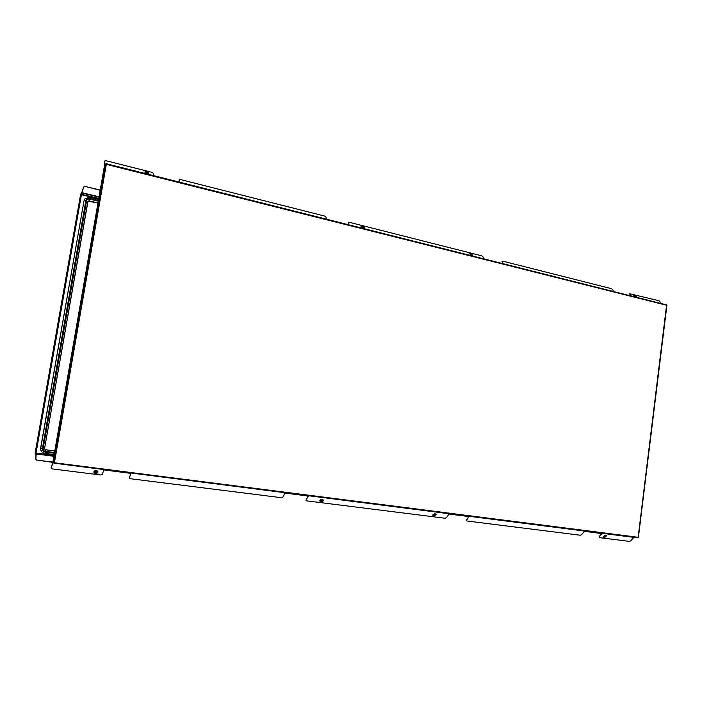 <?xml version="1.0" encoding="UTF-8"?>
<svg xmlns="http://www.w3.org/2000/svg" width="702" height="702" viewBox="0 0 702 702"><rect width="100%" height="100%" fill="white"/><g stroke="black" fill="none" stroke-linecap="round" stroke-linejoin="round"><path stroke-width="1.05" d="M638.223 537.574L52.878 462.662L51.149 468.058L52.211 468.901L100.755 475L102.29 474.35L103.914 469.928L131.046 473.394L129.291 477.974L130.239 478.703L281.344 497.683L282.809 497.086L284.977 493.067L308.301 496.051L306.063 500.017L306.704 500.868L445.059 518.243L446.446 517.699L449.017 514.031L469.129 516.602L466.514 520.226L466.944 520.989L580.256 535.222L581.581 534.713L584.424 531.344L602.062 533.599L599.192 536.933L599.464 537.635L629.352 541.391L630.65 540.9L633.809 537.363M52.869 462.346L51.193 467.602M601.754 533.555L599.078 536.67M468.866 516.575L466.426 519.945M305.993 500.219L308.09 496.024M129.308 477.816L130.923 473.376M106.028 163.671L666.602 304.905L638.153 537.284L53.413 462.627L105.405 163.961L106.318 164.365L54.466 462.399L53.8 462.679M104.554 165.207L104.589 161.179M326.518 219.208L325.903 216.971L324.701 216.076L180.274 179.51L179.194 179.73L179.256 182.099M483.836 258.854L482.862 256.678L481.704 255.826L348.991 222.227L348.043 222.903L348.596 224.772M502.843 263.636L502.106 261.407M630.747 295.867L629.799 293.664M629.65 293.743L659.09 300.737L661.512 303.624M629.826 293.506L629.694 294.094M631.124 295.963L629.869 293.857M501.974 261.513L502.729 261.153L611.767 288.759L614.118 291.681M502.141 261.241L501.991 261.82M503.167 263.724L502.158 261.548M348.183 222.604L348.85 224.833M179.177 179.861L179.396 182.134M153.519 175.614L153.369 173.341L152.141 172.385L105.87 160.67L104.545 161.355M104.651 164.882L104.642 161.012M638.372 537.53L666.9 305.326L106.318 164.365L105.976 163.627L105.835 164.066M105.405 163.961L104.598 164.952L52.817 462.32L53.413 462.627M54.291 462.451L53.852 462.679M637.907 537.881L53.817 463.136M144.875 172.025L144.849 172.218C146.025 173.833 147.341 174.236 148.806 173.42L148.833 173.227C147.657 171.613 146.341 171.209 144.875 172.025L145.051 172.797L148.227 173.929L148.798 173.455M145.612 172.411L146.507 173.192L148.078 173.052L147.183 172.253L145.612 172.411M147.499 173.438L147.508 172.49L147.297 173.131M147.315 173.078L146.086 172.253M469.629 253.764L472.209 255.765L472.639 254.984L469.638 253.738L472.657 255.484M470.226 254.37L471.103 255.08L472.077 254.887L471.191 254.142L470.226 254.37M471.323 255.072L470.656 254.686M436.267 514.382L435.038 513.697L433.152 514.443L432.844 515.391L434.064 516.023L436.267 514.382L435.056 513.759L432.844 515.391M434.863 514.189L433.511 515.233L435.345 515.136L435.6 514.548L434.863 514.189M433.994 515.014L435.161 514.654M435.275 514.952L435.108 514.443M433.836 514.785L434.09 515.4M98.017 471.955L96.885 470.735L94.884 470.77L93.735 472.007L94.27 472.972C96.156 473.71 97.402 473.376 98.017 471.99L97.481 471.086C95.604 470.349 94.358 470.673 93.735 472.069L93.735 472.007M96.876 471.446L94.603 471.832L95.902 472.779L97.148 472.227L96.885 471.621M94.954 472.025L96.314 472.095L96.806 471.419M633.792 295.103L633.871 295.691L636.495 296.928L636.407 296.332L633.792 295.103L633.836 295.744L636.468 296.955M634.354 295.814L635.88 296.648L635.336 295.709L634.397 295.744M635.231 296.463L634.705 296.051M323.403 500.175L322.499 499.385L320.261 499.859L319.717 500.921L320.551 501.719C322.253 501.877 323.201 501.377 323.411 500.21L322.595 499.464C320.893 499.297 319.937 499.806 319.726 500.974L319.717 500.921M322.174 500.974L322.2 499.894L320.428 500.719L321.858 501.184L322.718 500.465L322.253 500.07M320.832 500.71L322.069 500.5M361.065 226.404L361.091 227.027L363.847 228.404L364.356 227.641C363.285 226.263 362.188 225.851 361.065 226.404L361.056 226.807C362.118 228.194 363.224 228.606 364.347 228.053L364.32 228.115M361.679 226.965L362.574 227.702L363.733 227.527L362.837 226.755L361.679 226.965M363.311 227.194L363.031 227.764L362.118 227.281M606.431 535.802L605.019 535.433L603.36 537.039M604.992 535.854L604.01 536.916L605.738 536.486L604.992 535.854M604.132 536.372L604.685 537.004L604.448 536.46M604.466 536.503L605.466 536.056M605.045 535.486L603.369 537.065L604.773 537.416L606.449 535.828L605.045 535.486M81.467 193.436L83.661 187.03L85.021 186.407L100.219 190.066M85.021 186.407L100.193 190.26M85.012 186.609L83.661 187.03M35.1 453.299L80.66 194.138L35.1 453.299L35.942 453.58L81.643 193.48L83.661 187.232M35.89 453.58L35.907 459.117L37.004 460.1L52.843 462.127M37.004 460.1L52.861 462.381M36.934 460.337L35.907 459.117M35.451 453.676L36.153 454.229L35.828 459.362M35.556 453.536L81.643 193.48M80.66 194.138L81.283 193.392M85.039 198.745L83.994 200.869L40.646 447.999C40.391 450.201 41.26 451.851 43.243 452.93L43.305 452.957M97.955 203.071L87.952 201.158M45.121 449.675L54.782 450.991M146.235 172.727L146.446 172.069M146.534 172.876L146.744 172.218M146.674 172.911L146.885 172.253M146.972 172.92L147.183 172.253M147.359 173.297L147.569 172.631M147.429 173.385L147.648 172.718M471.174 254.844L471.49 254.299M470.594 254.633L470.893 254.124M470.682 254.694L470.998 254.15M470.875 254.677L471.191 254.142M471.27 255.019L471.586 254.484M471.367 255.08L471.674 254.563M471.63 255.195L471.911 254.712M433.818 514.873L433.941 515.312M434.907 514.741L435.073 515.294M435.143 514.461L435.284 514.935M434.635 514.759L434.801 515.312M434.512 514.794L434.678 515.356M434.284 514.943L434.45 515.505M433.862 514.794L434.029 515.356M95.902 472.156L95.902 472.779M96.578 471.823L96.569 472.446M96.464 471.893L96.455 472.516M96.314 472.095L96.314 472.718M95.647 472.016L95.639 472.639M95.498 471.99L95.498 472.604M95.156 472.016L95.147 472.639M634.985 296.191L635.336 295.709M634.713 296.033L635.064 295.551M635.108 296.358L635.459 295.875M635.187 296.437L635.538 295.946M321.744 500.605L321.858 501.184M322.192 500.175L322.306 500.754M322.113 500.254L322.236 500.833M321.472 500.544L321.595 501.123M321.34 500.561L321.455 501.14M321.06 500.666L321.174 501.246M362.864 227.509L363.153 226.93M361.951 227.158L362.223 226.597M362.206 227.316L362.495 226.728M362.329 227.343L362.618 226.764M362.557 227.334L362.837 226.755M362.952 227.694L363.232 227.106M604.22 536.372L604.457 536.898M605.291 536.126L605.519 536.653M605.027 536.196L605.264 536.723M604.922 536.258L605.159 536.776M604.755 536.416L604.992 536.942M604.317 536.381L604.545 536.907M99.052 196.779L82.125 192.752M99 197.095L82.011 193.05M98.771 198.412L81.502 194.314M36.223 453.983L53.861 456.282M36.206 453.738L53.905 456.054M35.96 453.439L53.949 455.791M81.423 194.735L98.701 198.833M54.019 455.414L36.03 453.062M54.519 452.527L45.411 451.325C43.84 450.956 43.103 449.991 43.208 448.429L86.565 200.947C86.978 199.5 87.969 198.885 89.54 199.105L98.289 201.176M98.412 200.482L89.663 198.412C87.645 198.131 86.372 198.92 85.837 200.772L42.453 448.324C42.313 450.342 43.261 451.579 45.288 452.053L54.396 453.255M89.751 197.288L98.596 199.386L89.724 197.253L84.951 198.841M45.288 452.053L44.867 453.431L54.151 454.65L43.375 452.992C41.383 451.904 40.514 450.263 40.769 448.051L83.994 200.869M85.837 200.772L84.161 200.684L85.117 198.648L89.724 197.253L89.663 198.412M42.453 448.324L40.646 447.999M97.999 202.852L88.9 200.939M89.54 199.105L89.066 200.754L87.811 201.474M86.565 200.947L87.811 201.509L44.559 448.552L45.367 449.736M44.551 448.569L45.182 449.71M45.411 451.325L45.498 449.798L54.782 451.026M43.208 448.429L44.568 448.56L88.031 201.062M105.976 163.627L666.602 304.905M145.981 172.666L146.13 172.201M435.108 514.478L435.275 515.04M433.95 514.891L434.117 515.452M322.06 500.421L322.174 501.009M320.779 500.482L320.893 501.035M44.867 453.431L43.243 452.93"/></g></svg>
